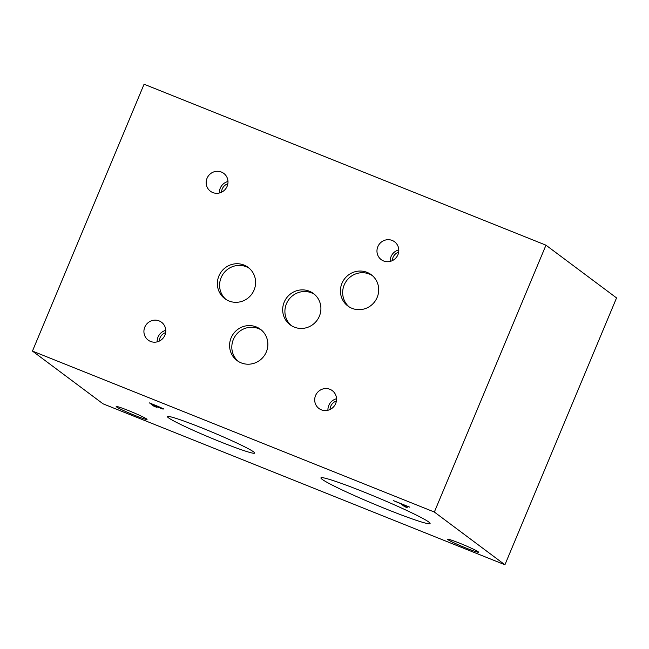 <?xml version="1.0" encoding="UTF-8"?>
<svg xmlns="http://www.w3.org/2000/svg" width="649" height="649" viewBox="0 0 649 649"><rect width="100%" height="100%" fill="white"/><g stroke="black" fill="none" stroke-linecap="round" stroke-linejoin="round"><path stroke-width="0.97" d="M152.669 404.359L154.43 405.674L160.757 407.888L152.726 404.23L160.327 407.791M160.271 407.921L160.814 407.759M160.076 407.239L163.524 408.992L162.745 409.016L154.933 406.047L156.571 407.272L153.902 406.209L149.489 402.907L160.076 407.239M153.902 406.209L149.984 403.102M156.141 406.947L153.959 406.079M154.933 406.047L163.58 408.862M163.524 408.992L162.802 408.886M32.45 351.077L103.029 403.816L504.922 564.776L434.351 512.037L545.971 245.184L144.078 84.224L32.45 351.077L434.351 512.037M428.843 522.064A59.164 3.659 22.7 0 1 430.092 523.54A59.164 3.659 22.7 0 1 380.695 506.812A59.164 3.659 22.7 0 1 322.18 479.351A59.164 3.659 22.7 0 1 320.931 477.875A59.164 3.659 22.7 0 1 370.328 494.603A59.164 3.659 22.7 0 1 428.843 522.064M253.654 451.907A47.263 2.921 22.7 0 1 254.651 453.083A47.263 2.921 22.7 0 1 215.2 439.722A47.263 2.921 22.7 0 1 168.456 417.786A47.263 2.921 22.7 0 1 167.45 416.609A47.263 2.921 22.7 0 1 206.909 429.971A47.263 2.921 22.7 0 1 253.654 451.907M478.175 551.764A16.72 1.03 22.7 0 1 478.524 552.177A16.72 1.03 22.7 0 1 464.562 547.456A16.72 1.03 22.7 0 1 448.029 539.692A16.72 1.03 22.7 0 1 447.672 539.278A16.72 1.03 22.7 0 1 461.634 544A16.72 1.03 22.7 0 1 478.175 551.764M146.69 419.011A16.72 1.03 22.7 0 1 147.039 419.424A16.72 1.03 22.7 0 1 133.077 414.695A16.72 1.03 22.7 0 1 116.544 406.939A16.72 1.03 22.7 0 1 116.187 406.517A16.72 1.03 22.7 0 1 130.149 411.247A16.72 1.03 22.7 0 1 146.69 419.011M407.231 507.672L404.562 506.609L400.668 503.697L393.408 500.606L409.56 507.08L403.337 504.768L407.231 507.672M406.793 507.348L404.611 506.48L400.725 503.567L393.894 500.809M403.337 504.768L409.649 507.145M504.922 564.776L616.55 297.923L545.971 245.184M314.554 294.411A19.511 18.902 -53.2 0 0 311.536 292.861A19.511 18.902 -53.2 0 0 287.896 300.958A19.511 18.902 -53.2 0 0 291.263 325.579M309.305 291.198A19.511 18.902 126.8 0 1 313.467 293.535A19.511 18.902 126.8 0 1 318.286 318.416A19.511 18.902 126.8 0 1 294.281 327.12A19.511 18.902 126.8 0 1 290.111 324.784A19.511 18.902 126.8 0 1 285.3 299.911A19.511 18.902 126.8 0 1 309.305 291.198M249.24 268.272A19.511 18.902 -53.2 0 0 246.222 266.731A19.511 18.902 -53.2 0 0 222.583 274.819A19.511 18.902 -53.2 0 0 225.949 299.44M244 265.06A19.511 18.902 126.8 0 1 248.161 267.396A19.511 18.902 126.8 0 1 252.98 292.277A19.511 18.902 126.8 0 1 228.967 300.99A19.511 18.902 126.8 0 1 224.805 298.654A19.511 18.902 126.8 0 1 219.987 273.773A19.511 18.902 126.8 0 1 244 265.06M261.498 330.13A19.527 18.926 -53.2 0 0 258.472 328.581A19.527 18.926 -53.2 0 0 234.808 336.685A19.527 18.926 -53.2 0 0 238.183 361.331M256.241 326.918A19.527 18.926 126.8 0 1 260.411 329.254A19.527 18.926 126.8 0 1 265.238 354.159A19.527 18.926 126.8 0 1 241.201 362.88A19.527 18.926 126.8 0 1 237.031 360.544A19.527 18.926 126.8 0 1 232.212 335.638A19.527 18.926 126.8 0 1 256.241 326.918M372.339 275.59A19.527 18.926 -53.2 0 0 369.313 274.04A19.527 18.926 -53.2 0 0 345.649 282.145A19.527 18.926 -53.2 0 0 349.024 306.79M367.083 272.377A19.527 18.926 126.8 0 1 371.252 274.714A19.527 18.926 126.8 0 1 376.079 299.619A19.527 18.926 126.8 0 1 352.042 308.34A19.527 18.926 126.8 0 1 347.872 306.003A19.527 18.926 126.8 0 1 343.053 281.098A19.527 18.926 126.8 0 1 367.083 272.377M165.763 330.365A11.147 10.798 -53.2 0 0 157.163 341.869M165.633 332.629A8.964 8.68 -53.2 0 0 159.297 341.098M159.143 320.906A11.147 10.798 126.8 0 1 164.27 336.458A11.147 10.798 126.8 0 1 148.175 340.1A11.147 10.798 126.8 0 1 159.143 320.906M398.802 249.889A11.147 10.798 -53.2 0 0 390.203 261.401M398.664 252.153A8.964 8.68 -53.2 0 0 392.337 260.63M392.174 240.438A11.147 10.798 126.8 0 1 397.31 255.99A11.147 10.798 126.8 0 1 381.214 259.632A11.147 10.798 126.8 0 1 392.174 240.438M336.531 398.754A11.147 10.798 -53.2 0 0 327.932 410.257M336.393 401.017A8.964 8.68 -53.2 0 0 330.065 409.487M329.903 389.295A11.147 10.798 126.8 0 1 335.038 404.846A11.147 10.798 126.8 0 1 318.943 408.489A11.147 10.798 126.8 0 1 329.903 389.295M227.994 181.485A11.147 10.798 -53.2 0 0 219.394 192.988M227.856 183.748A8.964 8.68 -53.2 0 0 221.528 192.218M221.374 172.034A11.147 10.798 126.8 0 1 226.501 187.577A11.147 10.798 126.8 0 1 210.406 191.22A11.147 10.798 126.8 0 1 221.374 172.034"/></g></svg>
